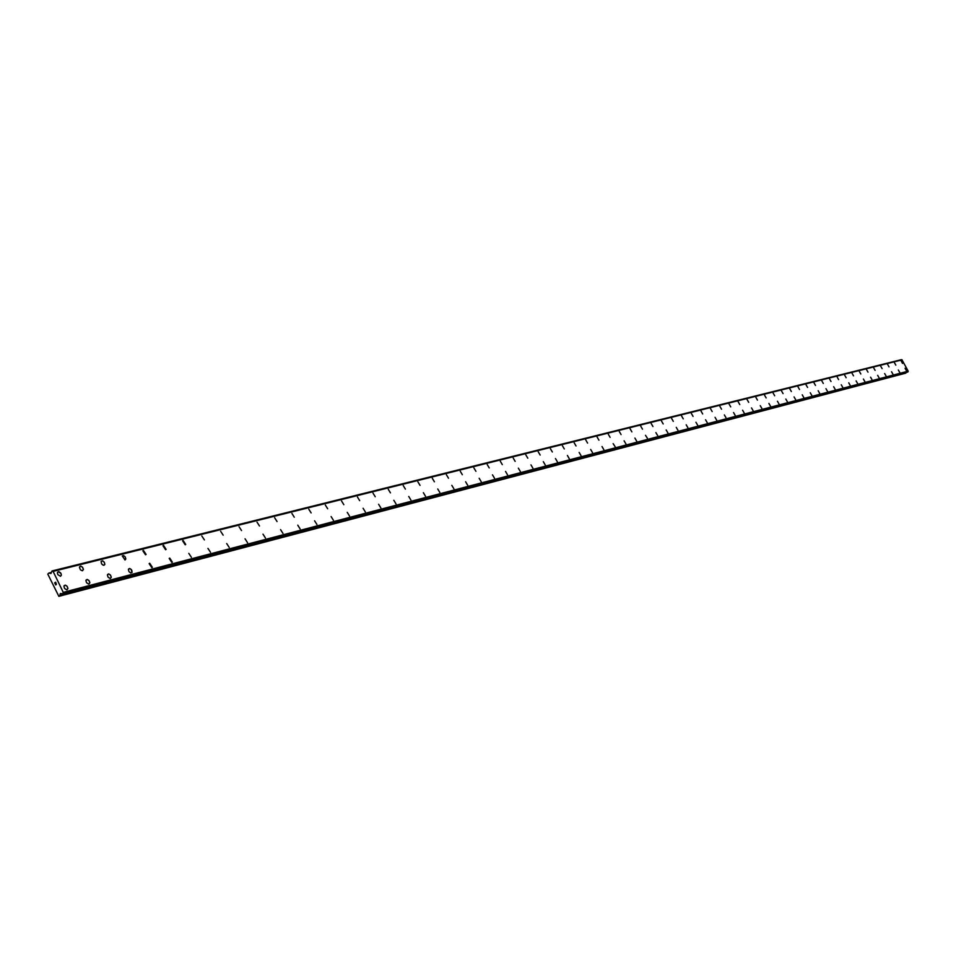 <?xml version="1.0" encoding="UTF-8"?>
<svg xmlns="http://www.w3.org/2000/svg" width="956" height="956" viewBox="0 0 956 956"><rect width="100%" height="100%" fill="white"/><g stroke="black" fill="none" stroke-linecap="round" stroke-linejoin="round"><path stroke-width="1.43" d="M905.069 368.275L906.455 370.737M898.353 370.008L899.751 372.481M891.542 371.765L892.964 374.262M884.647 373.545L886.069 376.055M877.668 375.35L879.09 377.871M870.581 377.178L872.015 379.723M863.399 379.03L864.845 381.599M856.122 380.918L857.58 383.487M848.749 382.818L850.207 385.411M841.256 384.754L842.738 387.359M833.668 386.714L835.162 389.343M825.972 388.698L827.478 391.339M818.169 390.717L819.686 393.382M810.258 392.761L811.787 395.437M802.227 394.828L803.769 397.529M794.077 396.931L795.631 399.656M785.82 399.07L787.374 401.807M777.431 401.233L778.997 403.994M768.911 403.432L770.5 406.216M760.271 405.667L761.872 408.463M751.5 407.925L753.113 410.745M742.597 410.232L744.222 413.064M733.551 412.562L735.188 415.43M724.373 414.928L726.022 417.82M715.052 417.342L716.713 420.246M705.576 419.792L707.261 422.719M695.956 422.277L697.653 425.217M686.193 424.799L687.902 427.762M676.262 427.356L677.983 430.355M666.165 429.961L667.909 432.984M655.912 432.614L657.668 435.649M645.491 435.303L647.391 438.302M634.892 438.051L636.672 441.134M624.113 440.824L625.917 443.942M613.155 443.656L615.126 446.715M602.017 446.536L603.845 449.702M590.677 449.463L592.529 452.654M579.145 452.439L581.021 455.654M567.41 455.474L569.286 458.737M555.472 458.557L557.384 461.82M543.331 461.7L545.243 464.986M530.95 464.891L532.898 468.213M518.355 468.153L520.327 471.487M505.533 471.463L507.528 474.833M492.471 474.833L494.491 478.239M479.171 478.275L481.203 481.705M465.608 481.776L467.675 485.23M451.806 485.349L453.885 488.827M437.729 488.982L439.832 492.495M423.377 492.687L425.504 496.236M408.75 496.475L410.913 500.048M393.836 500.323L396.023 503.932M378.612 504.266L380.835 507.887M363.101 508.269L365.335 511.938M347.267 512.368L349.538 516.061M331.099 516.551L333.405 520.267M314.608 520.817L316.938 524.557M297.758 525.167L300.136 528.943M280.562 529.612L282.964 533.424M262.996 534.165L265.433 538.001M245.047 538.802L247.52 542.673M226.703 543.546L229.225 547.453M207.954 548.397L210.511 552.329M188.798 553.369L191.391 557.324M169.188 558.435L169.702 558.089L172.331 562.092L171.829 562.427L169.2 558.435L169.714 558.089L172.343 562.092L171.829 562.427M149.148 563.634L149.686 563.263L152.363 567.29L151.825 567.649L149.148 563.622L149.686 563.263L152.363 567.278L151.825 567.649M128.63 568.94L130.219 568.689L131.797 570.302L132.071 572.321L130.697 572.979L129 571.652L128.403 569.573L129.514 568.509L131.271 569.501L131.928 572.596M107.634 574.389L108.9 573.97L110.621 575.297L111.231 577.4L110.095 578.488L108.028 577.125L107.407 575.022L108.554 573.923L110.334 574.915L111.254 577.006L110.418 578.452M86.136 579.957L87.45 579.515L89.195 580.83L89.816 582.945L88.645 584.08L86.554 582.73L85.921 580.615L87.104 579.467L88.896 580.447L89.84 582.551L88.98 584.044M64.136 585.658L65.486 585.18L67.255 586.494L67.9 588.621L66.693 589.816L64.566 588.466L63.921 586.327L65.127 585.132L66.956 586.112L67.912 588.215L67.028 589.768M901.161 360.974L902.56 363.435M894.422 362.659L895.832 365.132M887.598 364.367L889.008 366.853M880.679 366.1L882.101 368.61M873.665 367.857L875.098 370.378M866.554 369.625L868 372.171M859.348 371.43L860.806 373.987M852.047 373.258L853.517 375.828M844.65 375.111L846.12 377.704M837.145 376.987L838.615 379.592M829.521 378.887L831.027 381.516M821.802 380.823L823.307 383.464M813.974 382.782L815.492 385.447M806.028 384.766L807.557 387.443M797.973 386.786L799.515 389.486M789.799 388.829L791.353 391.542M781.506 390.896L783.072 393.633M773.093 393L774.671 395.76M764.549 395.139L766.138 397.923M755.873 397.314L757.475 400.11M747.078 399.512L748.691 402.333M738.14 401.747L739.777 404.579M729.081 404.018L730.707 406.874M719.868 406.312L721.517 409.204M710.511 408.654L712.172 411.558M701.011 411.032L702.684 413.96M691.355 413.446L693.052 416.398M681.544 415.896L683.265 418.871M671.59 418.393L673.311 421.381M661.456 420.927L663.201 423.938M651.167 423.496L652.936 426.531M640.711 426.113L642.492 429.172M630.088 428.778L631.868 431.861M619.273 431.479L621.077 434.586M608.279 434.227L610.107 437.358M597.094 437.023L598.946 440.178M585.729 439.868L587.57 443.082M574.162 442.771L576.038 445.974M562.391 445.711L564.291 448.938M550.417 448.711L552.329 451.961M538.216 451.758L540.152 455.044M525.812 454.865L527.772 458.175M513.181 458.032L515.153 461.366M500.311 461.246L502.306 464.604M487.213 464.52L489.233 467.914M473.865 467.866L475.909 471.284M460.266 471.272L462.334 474.714M446.416 474.738L448.495 478.215M432.291 478.275L434.406 481.776M417.903 481.872L420.043 485.409M403.229 485.54L405.392 489.102M388.267 489.293L390.454 492.878M373.007 493.117L375.23 496.738M357.436 497.012L359.683 500.657M341.555 500.992L343.825 504.672M325.339 505.043L327.657 508.759M308.8 509.19L311.142 512.93M291.903 513.42L294.281 517.196M274.647 517.746L277.061 521.546M257.033 522.167L259.482 525.991M239.036 526.672L241.521 530.532M220.633 531.285L223.166 535.169M201.836 535.993L204.405 539.913M182.608 540.821L183.11 540.487L185.715 544.43L185.213 544.765L182.62 540.821L183.122 540.487L185.225 544.765M162.95 545.745L163.476 545.398L166.117 549.377L165.603 549.724L162.962 545.745L163.488 545.386L166.129 549.365L165.603 549.724M142.85 550.787L143.4 550.417L146.089 554.42L145.551 554.791L142.85 550.787L143.4 550.417L146.089 554.42M122.272 555.962L123.515 555.567L125.212 556.882L125.822 558.949L125.021 559.977L122.284 555.95L123.527 555.567L125.212 556.882L125.822 558.949L125.021 559.977M101.217 561.244L102.866 560.945L104.467 562.546L104.766 564.566L103.344 565.271L101.635 563.968L101.085 561.53L102.507 560.814L104.216 562.128L104.837 564.219L104.013 565.283M79.671 566.657L80.997 566.203L82.73 567.505L83.363 569.609L82.192 570.756L80.4 569.788L79.456 567.314L80.639 566.143L82.431 567.123L83.375 569.214L82.515 570.72M57.599 572.202L58.961 571.7L60.718 573.014L61.375 575.13L60.491 576.289M60.503 576.289L57.79 574.568L57.384 572.871L58.28 571.7L60.981 573.421L61.387 575.118L60.503 576.289M55.651 582.324L55.986 583.005L55.651 582.324M54.791 582.885L55.125 583.566L54.683 582.837L55.675 582.192L55.986 583.005M55.675 582.192L54.683 582.837L55.054 583.602M56.105 583.614L56.38 584.451M55.783 584.917L55.269 584.056L56.344 584.355L56.261 583.71L56.225 584.355M55.269 584.056L55.711 584.964M59.774 595.767L60.431 593.485L62.558 593.963L63.263 592.361L53.118 571.389L51.983 570.983L50.955 573.492L48.864 573.026L47.8 574.102L58.854 596.353L906.049 372.493M901.878 359.826L52.018 570.983M907.674 372.063L908.2 371.155L901.95 359.803L52.843 571.294L901.962 359.803M62.558 593.963L907.722 372.051L62.594 593.939M58.854 596.353L905.834 373.139M63.263 592.361L908.2 371.155M53.118 571.389L902.153 359.85M59.893 595.564L905.918 373.019M60.192 593.879L61.423 593.545M62.929 593.724L907.949 371.92M63 593.509L907.997 371.8M63.168 592.708L908.128 371.358M63.215 592.612L908.164 371.298M52.903 571.306L902.022 359.803M52.138 571.055L901.532 359.683M48.995 573.038L51.313 572.465M51.983 570.983L901.424 359.647"/></g></svg>
